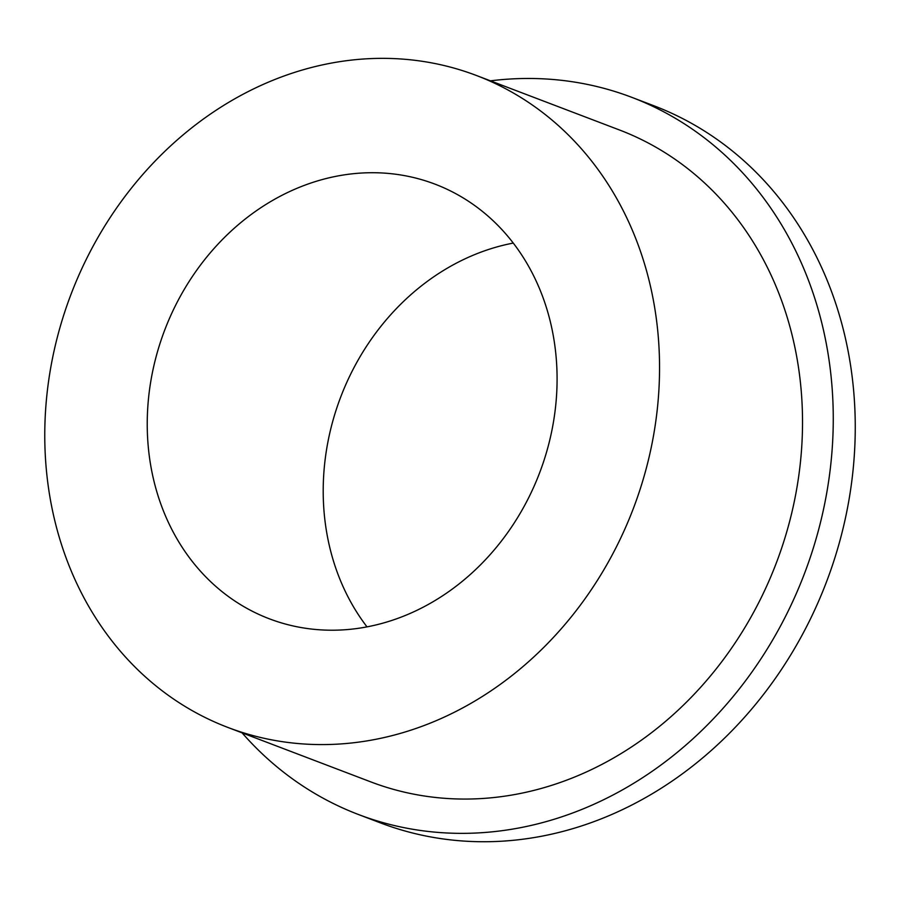 <?xml version="1.0" encoding="UTF-8"?>
<svg xmlns="http://www.w3.org/2000/svg" width="900" height="900" viewBox="0 0 900 900"><rect width="100%" height="100%" fill="white"/><g stroke="black" fill="none" stroke-linecap="round" stroke-linejoin="round"><path stroke-width="1.35" d="M242.078 732.847A383.749 330.986 -69.1 0 0 358.515 814.534L380.509 822.915A383.749 330.986 -69.1 0 0 855 441.855A383.749 330.986 -69.1 0 0 653.738 105.705L631.744 97.324A383.749 330.986 -69.1 0 0 490.466 80.843M358.515 814.534A383.749 330.986 -69.1 0 0 833.006 433.474A383.749 330.986 -69.1 0 0 631.744 97.324M556.931 387.855A232.571 200.599 -69.1 0 0 434.959 184.129A232.571 200.599 -69.1 0 0 147.386 415.08A232.571 200.599 -69.1 0 0 269.359 618.806A232.571 200.599 -69.1 0 0 556.931 387.855M513.248 243.079A232.571 200.599 -69.1 0 0 323.359 482.108A232.571 200.599 -69.1 0 0 367.031 626.895M227.959 727.47L370.935 781.942A348.863 300.892 -69.1 0 0 802.294 435.521A348.863 300.892 -69.1 0 0 619.324 129.926L476.348 75.465A348.863 300.892 -69.1 0 0 45 421.875A348.863 300.892 -69.1 0 0 227.959 727.47A348.863 300.892 -69.1 0 0 659.317 381.049A348.863 300.892 -69.1 0 0 476.348 75.465"/></g></svg>
